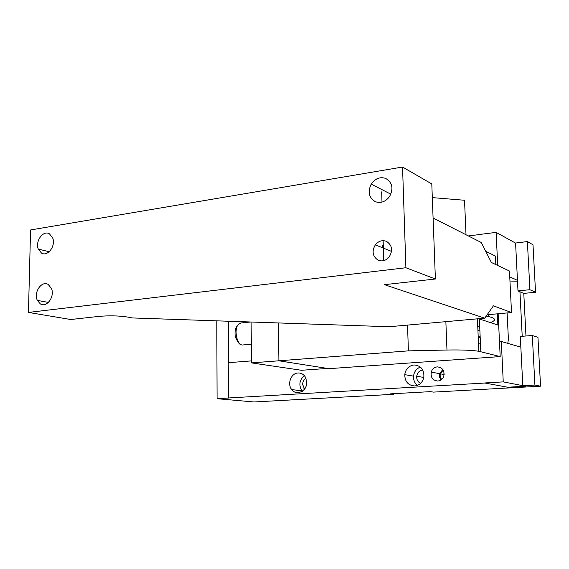 <?xml version="1.0" encoding="UTF-8"?>
<svg xmlns="http://www.w3.org/2000/svg" width="569" height="569" viewBox="0 0 569 569"><rect width="100%" height="100%" fill="white"/><g stroke="black" fill="none" stroke-linecap="round" stroke-linejoin="round"><path stroke-width="0.85" d="M529.903 289.699L527.378 241.569L515.578 243.034L517.996 290.901L529.903 289.699L535.536 292.231L533.004 244.791L527.378 241.569M468.344 235.922L478.095 234.734M515.578 243.105L496.118 232.387L497.697 265.467M517.47 280.368L509.746 276.833M535.536 292.231L523.779 293.398L517.996 290.901M523.779 293.398L525.969 335.987M216.803 320.838L217.088 398.698L253.952 401.97L393.606 394.303L390.27 393.876L430.335 391.65L433.478 392.105L540.55 386.187L537.947 337.353L532.307 335.49L520.308 336.443L520.848 347.161L501.317 341.478L499.475 341.628M444.183 373.904L442.262 374.189M393.606 394.303L393.584 393.691M251.462 360.888L228.24 362.695L228.432 397.98L228.823 398.016L217.088 398.698M228.404 321.236L228.631 362.666M477.974 234.67L496.118 232.387M509.952 281.043L517.513 281.214M522.214 336.286L519.945 291.741M540.55 386.187L534.91 385.057L522.804 385.732L525.72 386.294L507.925 387.283L484.617 382.973L507.925 387.283M228.432 397.98L484.617 383.051M534.91 385.057L532.307 335.49M443.173 370.07L440.356 373.84L440.136 375.832L441.508 379.566M422.81 370.035C419.403 370.526 417.369 372.588 416.707 376.237L416.664 377.311C416.878 380.184 418.201 382.197 420.626 383.35M306.001 378.307C303.832 379.651 302.708 381.714 302.644 384.509L304.628 389.246M480.442 343.1L478.486 343.256M522.804 385.732L520.848 347.161M525.407 386.237L507.918 387.204M501.317 341.478L503.245 381.884L484.617 382.973M414.709 385.953C419.367 385.369 422.397 382.631 423.798 377.731C424.453 369.857 421.181 365.597 413.99 364.942C408.755 365.76 405.676 368.996 404.758 374.651C404.9 381.699 408.215 385.469 414.709 385.953M298.042 372.987C291.079 373.129 286.975 383.926 291.712 389.609C293.476 391.821 295.695 392.887 298.362 392.795C305.923 390.469 308.256 385.213 305.354 377.027C303.547 374.224 301.115 372.88 298.042 372.987M437.284 366.87C434.247 367.254 432.227 369.011 431.224 372.119C430.591 377.517 432.789 380.49 437.817 381.031C440.619 380.725 442.59 379.182 443.728 376.401C444.773 370.689 442.625 367.517 437.284 366.87M442.76 369.445L439.553 374.146L439.545 377.019L440.904 380.007M420.406 367.048C416.437 368.612 414.147 371.642 413.542 376.145C413.322 379.978 414.602 383.051 417.39 385.377M304.379 375.682C299.415 379.964 298.583 384.993 301.876 390.768L302.402 391.387M503.245 381.884L522.797 385.654M439.901 367.261L439.439 367.297M251.484 362.887L301.463 370.277L327.474 368.442L278.91 360.789L278.412 322.943L278.91 360.789L251.484 362.887L251.114 322.011M500.187 356.585L478.842 351.279C471.929 350.184 461.303 349.764 446.971 350.027L408.393 350.867L278.91 360.789L328.889 368.662L500.187 356.585L498.152 313.761M495.827 264.585L495.421 256.071L485.727 251.292M408.393 350.867L407.539 325.091M478.614 318.725L497.889 325.027L497.356 313.839M479.71 326.585L477.761 326.755M490.357 322.559C496.46 320.34 495.891 318.348 488.643 316.577L486.182 316.094M500.62 341.535L499.454 341.194M507.121 312.943L508.401 339.245L507.783 343.363M484.717 318.178L389.139 326.734L132.435 317.95L127.321 317.011C118.622 315.703 109.141 315.496 98.871 316.392L70.755 319.515L28.45 312.424L405.896 267.743L435.392 279.009L384.445 284.671L484.717 318.178L493.408 305.83L511.517 312.545L487.114 314.771M511.517 312.545L509.461 271.029L491.388 262.487L481.289 242.501L433.087 218.005M383.726 260.638L383.136 240.666M381.984 202.116L381.678 191.881M28.45 312.424L30.562 229.961L402.546 167.03L431.8 183.943L435.392 279.009M405.896 267.743L402.546 167.03M48.294 284.536L51.509 288.59C55.022 296.726 46.502 308.199 40.264 303.825L37.369 300.404C33.301 292.473 41.757 280.126 48.294 284.536M41.473 253.056L38.308 249.094C34.965 241.256 43.223 229.876 49.446 233.823L52.853 238.34C55.748 246.32 47.44 256.996 41.473 253.056M375.341 201.682C368.925 197.77 367.553 191.917 371.216 184.121C375.127 178.531 379.943 176.618 385.668 178.389C392.411 182.478 393.684 188.559 389.502 196.639C385.476 201.824 380.753 203.503 375.341 201.682M386.5 241.377C392.254 245.253 393.101 250.516 389.04 257.167C385.789 260.723 382.14 261.726 378.108 260.168C372.588 256.455 371.649 251.349 375.305 244.855C378.513 241 382.247 239.841 386.5 241.377M432.312 197.607L464.532 200.26L466.011 234.741M382.332 246.839L382.318 246.363M383.278 245.403L382.645 245.367L383.264 245.061M241.199 322.943L239.115 323.761C233.162 327.794 236.811 346.528 243.212 344.928L251.313 344.224M480.826 351.692L479.368 318.953M446.971 350.027L445.861 321.656M444.147 374.537L440.356 373.84M423.862 377.453L416.707 376.237M305.076 388.606L303.938 388.471M413.542 376.145L404.758 374.651M301.876 390.768L291.712 389.609M439.659 373.677L431.224 372.119M237.479 325.205C235.175 328.42 234.499 332.36 235.452 337.04C237.693 342.154 239.549 344.65 241.043 344.529M238.425 324.159L240.808 322.986L250.765 321.997M480.186 337.275L478.23 337.431M478.842 351.279L477.412 318.832M488.558 314.636L488.643 316.577M479.866 330.155L477.917 330.319M480.158 336.741L478.209 336.898M37.369 300.404L48.408 302.423M38.308 249.094L49.219 251.733M371.216 184.121L390.846 194.185M375.305 244.855L391.543 251.398"/></g></svg>
